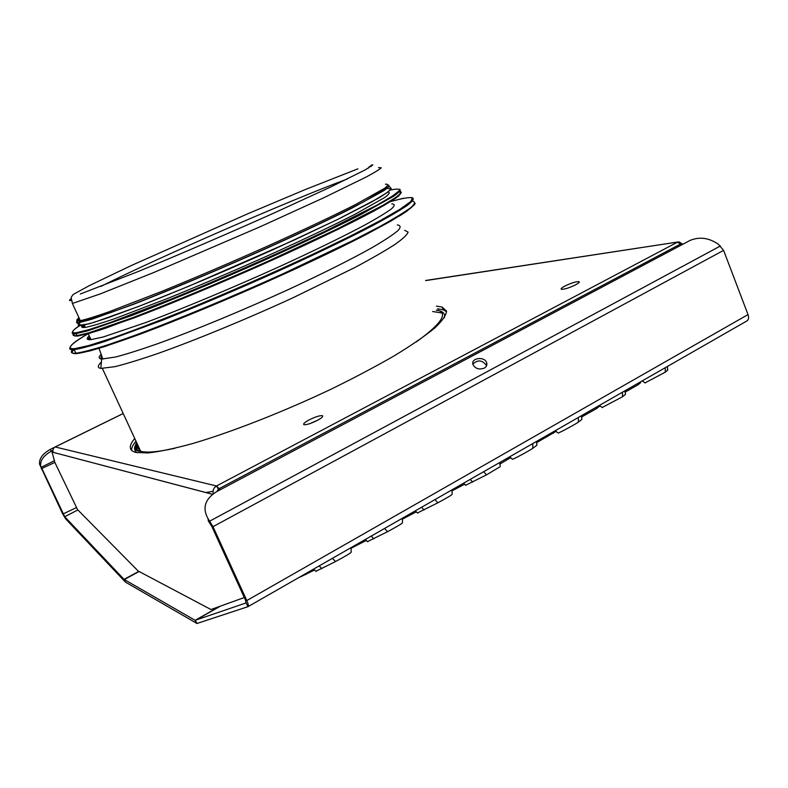 <?xml version="1.0" encoding="UTF-8"?>
<svg xmlns="http://www.w3.org/2000/svg" width="788" height="788" viewBox="0 0 788 788"><rect width="100%" height="100%" fill="white"/><g stroke="black" fill="none" stroke-linecap="round" stroke-linejoin="round"><path stroke-width="1.18" d="M244.319 597.54L210.957 609.528L138.156 571.005L77.559 509.639L54.805 462.31L52.038 452.066L52.973 451.613M220.187 489.781L216.503 485.979L55.199 446.963C53.091 448.264 52.441 450.056 53.229 452.361L52.038 452.066M317.19 420.467C311.083 423.481 306.69 424.899 304.02 424.712C302.799 424.033 304.532 422.417 309.211 419.866C315.289 416.862 319.662 415.463 322.341 415.65C323.572 416.3 321.849 417.906 317.19 420.467M317.672 420.211L310.167 423.511M575.614 284.813C569.123 287.935 564.375 289.423 561.371 289.294C560.534 288.851 561.686 287.778 564.809 286.093C571.28 283 576.008 281.513 579.022 281.641C579.86 282.084 578.727 283.138 575.614 284.813M135.979 441.162C132.876 444.856 131.399 447.919 131.557 450.372M446.589 311.743L443.28 309.792L437.488 308.807M436.365 306.128L442.137 307.074L446.5 311.024C446.284 315.141 442.364 320.795 434.74 328.005C424.919 336.043 411.572 345.233 394.68 355.565C375.965 366.361 354.955 377.482 331.649 388.908C283.828 411.641 231.899 431.991 192.873 443.486C174.542 448.5 159.56 451.662 147.927 452.952L135.674 452.42C128.818 450.44 128.513 445.801 134.758 438.502M219.094 490.363L216.503 485.979L677.276 242.28L682.231 244.566M218.158 489.644L216.927 491.505M213.262 493.741C212.553 490.382 213.637 487.792 216.503 485.979M425.697 280.597L678.941 241.847L682.782 244.27M123.214 413.533L55.012 447.062M212.524 494.312L53.288 452.371M404.687 230.313L408.095 232.086C407.327 234.657 402.983 238.754 395.064 244.369C385.046 250.82 371.67 258.533 354.915 267.487L293.067 297.746C246.417 319.17 196.113 339.894 158.388 353.32C140.688 359.407 126.238 363.849 115.048 366.647L100.815 368.41C97.288 367.838 97.485 365.711 101.406 362.017M101.14 354.285C98.392 357.112 98.569 358.707 101.672 359.052L115.6 357.013C126.533 354.137 140.648 349.665 157.935 343.607C194.754 330.28 243.778 309.979 289.157 289.196C322.587 273.692 351.369 259.232 371.946 247.718C384.091 240.636 392.729 234.962 397.871 230.697C400.994 227.308 400.806 225.388 397.31 224.944M80.081 320.145C78.15 320.224 77.854 319.593 79.204 318.254M100.894 367.582L101.238 363.78M102.736 358.717C100.844 358.323 100.47 357.289 101.622 355.605M100.825 286.458C154.645 259.183 291.698 199.463 347.419 178.965M385.411 184.185C388.602 184.028 388.336 185.397 384.603 188.293L356.097 204.269C333.935 215.498 303.311 230.007 268.147 245.866C231.426 262.266 196.173 277.356 162.407 291.156L108.508 311.979C95.456 316.54 86.059 319.435 80.317 320.667C76.091 321.327 75.648 320.361 78.987 317.781M89.231 335.865C86.079 338.722 86.66 339.973 90.975 339.638L103.248 336.978L145.81 322.538C183.013 308.551 232.844 287.728 279.248 266.708C313.437 251.067 343.026 236.636 364.332 225.299C376.94 218.355 386.002 212.868 391.518 208.83C394.965 205.678 395.054 204.023 391.784 203.856M82.74 325.168C80.78 327.119 81.637 327.847 85.311 327.375L86.197 327.247C92.304 325.946 101.829 323.09 114.772 318.657L167.263 298.613C199.807 285.423 233.78 270.914 269.171 255.095C303.153 239.729 333.048 225.496 355.191 214.178L384.721 197.512C389.164 194.212 390.306 192.361 388.129 191.957M79.785 319.495C78.091 321.189 78.987 321.77 82.474 321.238L110.261 312.757L132.473 304.503C166.367 291.432 212.307 272.244 257.095 252.396C301.548 232.568 340.357 214.09 363.741 201.767L385.43 188.864L387.154 186.313M71.393 298.514C68.861 300.248 68.832 300.898 71.304 300.464M208.032 518.632L208.337 520.986L211.706 526.226L245.403 599.904L246.023 602.948L195.138 620.323L124.041 579.377L64.715 516.711L40.68 465.964C40.119 460.448 43.685 455.513 51.387 451.14L50.255 449.406C42.562 453.78 39.006 458.714 39.567 464.221L62.764 514.091L65.621 518.839L125.459 582.115L196.99 623.475L248.043 606.652C248.722 606.031 248.309 604.002 246.802 600.564L213.006 526.67L208.032 518.632C202.171 508.083 204.949 499.149 216.355 491.81L689.973 240.458C699.478 236.518 708.924 237.769 718.311 244.221L723.591 250.367L748.019 314.589C749.033 317.633 748.679 319.741 746.935 320.923L248.131 606.593M464.743 484.137L451.78 490.963M500.124 462.28L500.153 466.683L486.462 474.878L465.787 485.201M416.409 511.786L402.166 519.253M452.085 489.791L452.125 494.234C452.371 494.677 447.614 497.533 437.842 502.803L417.522 512.919M366.42 540.371L350.906 548.35M402.441 518.218L402.481 522.7C402.688 523.212 397.713 526.207 387.558 531.683L367.612 541.573M536.756 441.3L536.855 445.279L532.777 448.274C530.354 450.165 514.465 458.783 512.535 459.256L512.397 459.079M510.732 457.582L499.74 464.181M581.662 415.581L581.84 419.443L578.333 422.112C576.264 423.796 560.051 432.573 558.18 433.026L558.052 432.858M556.21 431.272L536.589 442.649M625.15 390.818L625.426 394.424L622.461 396.768L602.259 407.465M602.377 407.623L599.372 405.436L599.53 406.283L596.408 408.657L581.495 417.049M667.406 369.326L667.672 370.163L665.22 372.202L645.086 382.869M640.388 381.944L640.595 382.751L637.945 384.849L625.012 392.197M314.688 569.941L300.405 576.924M351.113 547.621L351.162 552.142C351.3 552.723 346.099 555.855 335.53 561.558L315.978 571.231M484.216 368.154C479.055 369.917 475.302 368.715 472.987 364.539C470.584 357.732 485.103 356.068 486.748 362.953C487.25 365.12 486.413 366.853 484.216 368.154M54.874 447.141L50.255 449.406M486.501 365.878L486.403 365.435C482.276 359.958 477.764 359.505 472.869 364.076M52.875 450.411L51.387 451.14M247.974 606.671L246.073 602.928M681.177 243.689L219.291 488.57L219.468 490.156M436.266 310.255C442.689 310.955 445.407 313.417 444.422 317.653M137.447 452.775C133.891 450.805 133.655 447.486 136.748 442.807M438.069 310.216C448.185 313.555 440.906 324.134 416.231 341.972M174.857 448.283C158.24 451.928 146.854 452.942 140.678 451.327C135.566 449.918 134.187 446.934 136.551 442.403M432.592 311.516L441.94 312.994M135.428 448.707L137.427 444.294M139.949 449.741C137.417 448.461 136.511 446.5 137.23 443.871M378.486 167.617L381.234 167.755C379.924 169.243 374.96 172.296 366.341 176.936L323.898 197.699L259.882 226.885L153.975 272.431L100.234 293.924L72.378 303.469C71.137 296.16 70.25 298.691 73.166 294.476L89.468 285.561L130.995 265.674L247.934 213.706L305.33 189.534L357.9 168.829M73.895 349.626C70.979 352.62 71.994 353.93 76.958 353.566C83.095 352.699 92.629 350.266 105.553 346.267L158.408 327.217C191.425 314.323 226.777 299.548 264.482 282.892C301.745 266.186 334.082 250.87 361.485 236.922L401.072 214.986C409.031 209.756 413.621 205.963 414.843 203.619M90.265 338.111L87.98 339.5M73.511 348.769C70.033 352.049 70.753 353.536 75.658 353.241L76.012 353.211C82.701 352.236 93.309 349.448 107.848 344.839L134.6 335.461C175.537 320.322 231.091 297.263 283.247 273.663L352.866 240.537L379.432 226.727C393.823 218.749 404.293 212.376 410.814 207.599C415.069 203.806 415.621 201.659 412.459 201.147M411.74 201.157L411.159 201.186M89.96 337.441L87.33 339.027M69.905 347.774C69.177 349.301 70.546 349.921 73.993 349.645L74.348 349.616C80.829 348.601 91.083 345.853 105.1 341.371L162.535 320.224C198.389 305.971 236.085 290.004 275.633 272.313C313.673 255.066 347.39 238.813 372.625 225.634C387.794 217.478 399.221 210.829 406.923 205.688C412.419 201.482 414.301 198.862 412.557 197.827M415.049 203.225L415.03 203.471C415.769 203.599 412.912 206.269 406.46 211.47L390.346 221.398L366.056 234.568L297.214 268.058C243.728 292.663 184.116 317.712 139.811 334.279C119.077 341.815 102.332 347.4 89.556 351.024L76.062 353.3L73.993 349.645C65.818 349.084 70.536 343.765 88.148 333.688C70.329 344.208 65.828 349.202 74.653 348.68L88.748 345.568L112.29 338.062C132.443 330.93 156.162 321.888 183.446 310.945C227.476 292.86 270.747 273.899 313.269 254.051L350.217 236.173L379.619 220.955L400.018 209.234L410.873 201.462L412.4 197.719C409.09 197.148 401.9 198.418 390.809 201.511L403.407 198.241M75.106 333.393C72.89 335.668 74.033 336.506 78.534 335.885L89.999 333.157L133.517 318.116C171.774 303.587 223.605 281.946 272.697 259.912L338.761 228.993L383.569 205.678L395.763 198.133C400.452 194.547 401.644 192.499 399.349 191.986M84.858 326.38L83.045 327.522M74.082 333.157C72.082 335.255 73.057 336.072 76.988 335.619L88.975 332.812L132.148 317.889C170.119 303.478 221.635 281.986 270.717 260.001L337.047 229.052L382.633 205.481L395.349 197.739C400.432 194.006 402.038 191.799 400.156 191.12M84.543 325.7L82.011 327.266M72.397 332.25C71.629 333.57 72.851 334.023 76.062 333.61L87.931 330.783L130.601 315.949C168.149 301.666 219.153 280.39 268.019 258.562C304.178 242.271 336.318 227.003 360.54 214.7L393.724 196.212C399.171 192.371 401.171 190.036 399.703 189.219M401.289 192.656L398.541 196.074C393.724 199.64 385.598 204.594 374.142 210.918C348.591 224.639 307.064 244.595 260.001 265.595C223.694 281.641 189.524 296.052 157.472 308.837L106.094 328.025C93.575 332.24 84.109 334.801 77.697 335.708L76.988 335.619L76.062 333.61C73.442 333.432 68.201 332.516 80.662 325.05C71.255 331.029 70.014 333.551 76.948 332.615L89.477 329.473L110.044 322.637L172.07 298.731C210.554 282.951 249.56 266.078 289.097 248.102L324.607 231.505L377.442 204.85L392.424 196.074L399.299 190.716C400.018 188.825 397.034 188.608 390.346 190.066M82.326 320.903C76.722 324.823 76.81 326.301 82.612 325.355L94.067 322.361L137.555 306.837C175.714 292.053 227.003 270.432 274.539 249.018L337.481 219.527L378.063 198.359C385.972 193.582 390.227 190.381 390.828 188.746L387.085 188.391M389.223 186.392L391.222 188.46L387.913 192.124L371.365 202.152L339.204 218.68L294.387 239.966L188.46 286.379L140.934 305.537L107.316 318.007L89.123 323.819L80.701 325.06L76.997 322.834C76.928 322.43 74.939 323.661 79.47 318.825C75.323 321.957 75.865 323.041 81.115 322.105L92.058 319.179L133.31 304.395C169.509 290.368 218.434 269.821 265.024 249.028C299.47 233.534 329.945 219.162 352.738 207.727L383.598 190.814C388.474 187.436 390.021 185.515 388.238 185.052M65.621 518.839L64.715 516.711L77.864 509.954M125.006 581.731L124.041 579.377L138.826 571.359M213.026 491.348L205.688 492.52M196.99 623.475L195.355 620.373L220.029 606.376M483.694 471.687L486.462 474.878M472.603 482.157L470.308 479.36M404.461 518.061L403.978 517.342M434.956 499.602L437.842 502.803M424.013 510.063L421.629 507.236M355.969 545.857L355.477 545.119M384.564 528.462L387.558 531.683M373.768 538.903L371.286 536.067M536.855 445.279L536.589 441.398M532.777 443.575L532.777 448.274M509.068 457.158L509.442 458.508M581.84 419.443L581.593 415.621M578.353 417.473L578.333 422.112M553.225 431.873L553.59 433.203M625.426 394.424L625.199 390.651M622.5 392.197L622.461 396.768M599.53 406.283L599.274 405.495M596.043 407.347L596.408 408.657M667.672 370.163L667.456 366.44M665.279 367.691L665.22 372.202M640.595 382.751L640.339 381.973M637.581 383.559L637.945 384.849M305.862 574.56L305.36 573.822M332.408 558.337L335.53 561.558M321.79 568.749L319.209 565.892M125.459 582.115L124.258 579.574L139.121 571.507M196.547 623.377L195.138 620.323L219.182 606.681M720.449 245.954L209.815 521.104M39.607 464.349L40.72 466.082M41.232 468.771L54.855 462.418M41.084 467.353L54.392 460.763M62.764 514.091L76.288 507.659M748.019 314.589L246.802 600.564L245.403 599.904M723.591 250.367L213.006 526.67L211.706 526.226M322.341 415.65L322.706 416.478M579.022 281.641L579.259 282.222M442.137 307.074L443.28 309.792M212.563 494.283L53.229 452.361M123.204 413.493L55.091 446.963M425.648 280.479L677.956 241.995M102.42 368.518L140.678 451.327C135.24 451.169 133.97 448.421 136.866 443.073M101.672 359.052L100.815 368.41M98.992 348.326L102.873 359.101M369.04 166.849L371.306 166.327M140.51 450.963L137.624 450.46L136.816 449.278L137.703 444.875M368.154 168.258L371.522 165.056L372.852 164.889L365.474 169.755L330.98 186.864L272.815 213.558C227.673 233.76 176.837 255.637 137.614 271.761L80.297 294.013M72.378 303.469L80.317 320.667M90.975 339.638L88.217 333.669M85.311 327.375L84.208 324.971M82.474 321.238L82.06 320.332M465.925 485.388L463.403 483.31M417.67 513.116L415.099 510.979M367.769 541.789L365.13 539.593M509.412 456.961L512.535 459.256M555.116 430.79L558.18 433.026M642.25 380.88L645.205 383.007M316.136 571.458L313.437 569.202M40.68 465.964L39.567 464.221M486.403 365.435L486.748 362.953M248.043 606.652L746.935 320.923"/></g></svg>
